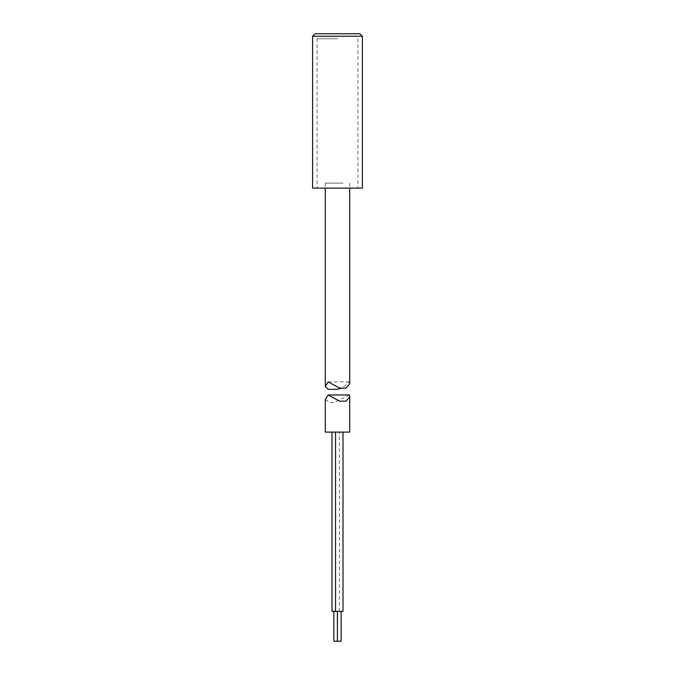<?xml version="1.0" encoding="UTF-8"?>
<svg xmlns="http://www.w3.org/2000/svg" width="675" height="675" viewBox="0 0 675 675"><rect width="100%" height="100%" fill="white"/><g stroke="black" fill="none" stroke-linecap="round" stroke-linejoin="round"><path stroke-width="0.51" stroke-dasharray="3.38 2.53" d="M312.601 188.114L362.399 188.114M337.5 38.728L317.081 38.728L337.5 38.728M315.09 33.75L359.91 33.75M312.601 36.239L362.399 36.239M337.5 188.114L357.919 188.114L337.5 188.114M333.863 641.25L341.137 641.25M334.876 611.373L337.601 611.373L334.876 611.373M338.411 611.373L341.137 611.373L338.411 611.373M331.999 611.373L343.001 611.373M337.559 432.11L343.001 432.11L337.559 432.11M334.024 432.11L339.466 432.11L334.024 432.11M325.299 399.532L330.244 402.663L333.728 402.663L349.312 394.976M349.701 432.11L325.299 432.11M343.086 183.136L325.299 183.136L343.086 183.136M349.701 383.78L349.304 381.907L342.301 388.1M336.58 389.315L328.126 389.315M317.081 38.728L317.081 188.114M357.919 38.728L357.919 188.114M337.601 641.25L337.601 611.373M339.466 611.373L339.466 432.11M339.668 401.169L346.022 401.169M330.244 402.663L333.728 402.663M349.701 183.136L349.701 188.114M325.299 183.136L325.299 188.114M349.304 381.907L328.143 381.907"/><path stroke-width="1.01" d="M362.399 36.239L359.91 33.75L315.09 33.75L312.601 36.239L312.601 188.114L362.399 188.114L362.399 36.239L312.601 36.239M341.137 611.373L341.137 641.25L333.863 641.25L333.863 611.373M343.001 432.11L343.001 611.373L331.999 611.373L331.999 432.11M328.151 394.976L349.312 394.976L349.701 396.841L346.022 401.169L339.668 401.169L328.151 394.976L325.299 399.532L325.299 432.11L349.701 432.11L349.701 397.018M342.301 388.1L336.58 389.315L328.126 389.315L325.299 386.556L328.143 381.907L339.677 388.1L346.013 388.1L349.701 383.78L349.701 188.114M335.534 611.373L335.534 432.11M337.399 641.25L337.399 611.373M325.299 188.114L325.299 386.387M346.013 388.1L339.677 388.1"/></g></svg>
